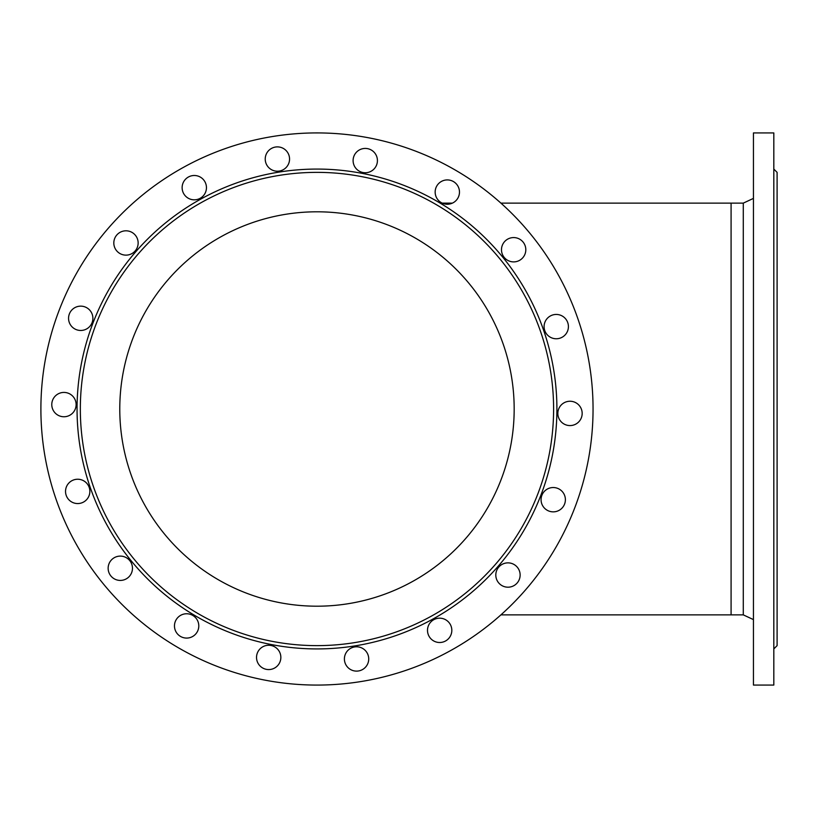 <?xml version="1.0" encoding="UTF-8"?>
<svg xmlns="http://www.w3.org/2000/svg" width="818" height="818" viewBox="0 0 818 818"><rect width="100%" height="100%" fill="white"/><g stroke="black" fill="none" stroke-linecap="round" stroke-linejoin="round"><path stroke-width="1.23" d="M743.286 614.87L731.087 614.87L731.087 203.13L743.286 203.13L743.286 614.87L753.439 619.604M519.727 260.267A12.158 12.158 0 0 0 519.727 239.204A12.158 12.158 0 0 0 501.485 249.735A12.158 12.158 0 0 0 519.727 260.267M177.322 618.101A12.158 12.158 0 0 0 184.52 637.897A12.158 12.158 0 0 0 198.058 621.762A12.158 12.158 0 0 0 177.322 618.101M114.223 557.733A12.158 12.158 0 0 0 114.223 578.796A12.158 12.158 0 0 0 132.465 568.265A12.158 12.158 0 0 0 114.223 557.733M567.896 425.391A12.158 12.158 0 0 0 581.434 409.256A12.158 12.158 0 0 0 560.688 405.595A12.158 12.158 0 0 0 567.896 425.391M344.398 658.95A12.158 12.158 0 0 0 362.64 669.482A12.158 12.158 0 0 0 362.64 648.418A12.158 12.158 0 0 0 344.398 658.95M75.583 479.42A12.158 12.158 0 0 0 68.375 499.205A12.158 12.158 0 0 0 89.121 495.555A12.158 12.158 0 0 0 75.583 479.42M428.233 634.502A12.158 12.158 0 0 0 448.98 638.152A12.158 12.158 0 0 0 441.781 618.367A12.158 12.158 0 0 0 428.233 634.502M205.717 183.498A12.158 12.158 0 0 0 184.97 179.848A12.158 12.158 0 0 0 192.169 199.633A12.158 12.158 0 0 0 205.717 183.498M289.552 159.05A12.158 12.158 0 0 0 271.31 148.518A12.158 12.158 0 0 0 271.31 169.582A12.158 12.158 0 0 0 289.552 159.05M77.056 409A239.919 239.919 0 0 1 436.935 201.218A239.919 239.919 0 0 1 436.935 616.782A239.919 239.919 0 0 1 77.056 409M593.05 409A276.075 276.075 0 0 1 178.938 648.091A276.075 276.075 0 0 1 178.938 169.909A276.075 276.075 0 0 1 593.05 409M86.8 307.772A12.158 12.158 0 0 0 68.559 318.304A12.158 12.158 0 0 0 86.8 328.836A12.158 12.158 0 0 0 86.8 307.772M456.628 199.899A12.158 12.158 0 0 0 449.43 180.103A12.158 12.158 0 0 0 435.892 196.238A12.158 12.158 0 0 0 456.628 199.899M558.367 338.58A12.158 12.158 0 0 0 565.575 318.795A12.158 12.158 0 0 0 544.829 322.445A12.158 12.158 0 0 0 558.367 338.58M66.053 392.609A12.158 12.158 0 0 0 52.516 408.744A12.158 12.158 0 0 0 73.262 412.405A12.158 12.158 0 0 0 66.053 392.609M376.689 164.735A12.158 12.158 0 0 0 363.151 148.61A12.158 12.158 0 0 0 355.942 168.396A12.158 12.158 0 0 0 376.689 164.735M498.653 582.845A12.158 12.158 0 0 0 519.399 579.185A12.158 12.158 0 0 0 505.861 563.05A12.158 12.158 0 0 0 498.653 582.845M257.261 653.265A12.158 12.158 0 0 0 270.799 669.39A12.158 12.158 0 0 0 278.008 649.604A12.158 12.158 0 0 0 257.261 653.265M135.297 235.155A12.158 12.158 0 0 0 114.551 238.815A12.158 12.158 0 0 0 128.089 254.95A12.158 12.158 0 0 0 135.297 235.155M547.15 510.227A12.158 12.158 0 0 0 565.391 499.696A12.158 12.158 0 0 0 547.15 489.164A12.158 12.158 0 0 0 547.15 510.227M80.338 409A236.637 236.637 0 0 1 435.288 204.071A236.637 236.637 0 0 1 435.288 613.929A236.637 236.637 0 0 1 80.338 409M514.174 409A197.199 197.199 0 0 0 218.375 238.222A197.199 197.199 0 0 0 218.375 579.778A197.199 197.199 0 0 0 514.174 409M753.439 409L753.439 132.925L773.818 132.925L773.818 685.075L753.439 685.075L753.439 409M773.818 648.919L777.1 645.637L777.1 172.363L773.818 169.081M731.087 203.13L500.913 203.13M452.395 203.13L442.241 203.13M731.087 614.87L500.913 614.87M743.286 203.13L753.439 198.396"/></g></svg>

